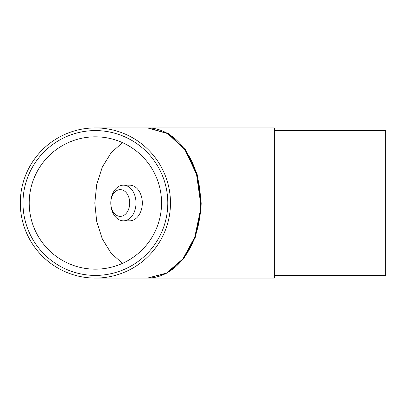 <?xml version="1.0" encoding="UTF-8"?>
<svg xmlns="http://www.w3.org/2000/svg" width="406" height="406" viewBox="0 0 406 406"><rect width="100%" height="100%" fill="white"/><g stroke="black" fill="none" stroke-linecap="round" stroke-linejoin="round"><path stroke-width="0.61" d="M122.47 142.623L111.158 152.757L102.337 167.018L96.729 184.243L94.811 203L96.729 221.767L102.332 238.972L111.148 253.227L122.47 263.377M170.469 203A75.085 75.085 0 0 0 95.385 127.915A75.085 75.085 0 0 0 20.3 203A75.085 75.085 0 0 0 95.385 278.085A75.085 75.085 0 0 0 170.469 203M274.299 127.915L274.299 203L274.299 127.915L148.104 127.915L168.414 133.625L185.633 149.89L197.149 174.245L201.193 203L200.899 210.892L200.402 210.876C201.609 189.835 197.768 171.479 188.881 155.818L180.761 144.404C173.717 136.147 161.598 127.86 147.474 127.915L167.785 133.625L185.004 149.89L196.519 174.245L200.569 203L200.275 210.892L194.768 237.124L182.989 258.815L166.49 273.101L147.474 278.085L95.385 278.085M136.01 203A17.823 12.601 90 0 1 123.409 220.823A17.823 12.601 90 0 1 110.802 203A13.368 9.455 -90 0 0 120.257 216.368A13.368 9.455 -90 0 0 129.712 203A13.368 9.455 -90 0 0 120.257 189.632A13.368 9.455 -90 0 0 110.802 203A17.823 12.601 90 0 1 123.409 185.177A17.823 12.601 90 0 1 136.01 203M123.409 220.823L129.712 220.823A17.823 12.601 -90 0 0 142.313 203A17.823 12.601 -90 0 0 129.712 185.177L123.409 185.177M161.558 203A66.173 66.173 0 0 1 95.385 269.173A66.173 66.173 0 0 1 29.212 203A66.173 66.173 0 0 1 95.385 136.827A66.173 66.173 0 0 1 161.558 203M22.975 203A72.41 72.41 0 0 1 95.385 130.59A72.41 72.41 0 0 1 167.795 203A72.41 72.41 0 0 1 95.385 275.41A72.41 72.41 0 0 1 22.975 203M200.899 210.892L195.398 237.124L183.619 258.815L167.12 273.101L147.784 278.085M274.299 130.59L385.7 130.59L385.7 275.41L274.299 275.41L274.299 278.085L274.299 203L274.299 275.41M147.469 278.085C153.564 278.074 159.482 276.643 165.227 273.791C170.779 271.01 175.864 267.052 180.482 261.911C185.461 256.343 189.602 249.741 192.916 242.098C197.052 232.476 199.544 222.067 200.402 210.876L200.275 210.892M147.474 127.915L95.385 127.915M274.299 278.085L148.104 278.085M148.104 127.915L147.794 127.915"/></g></svg>
